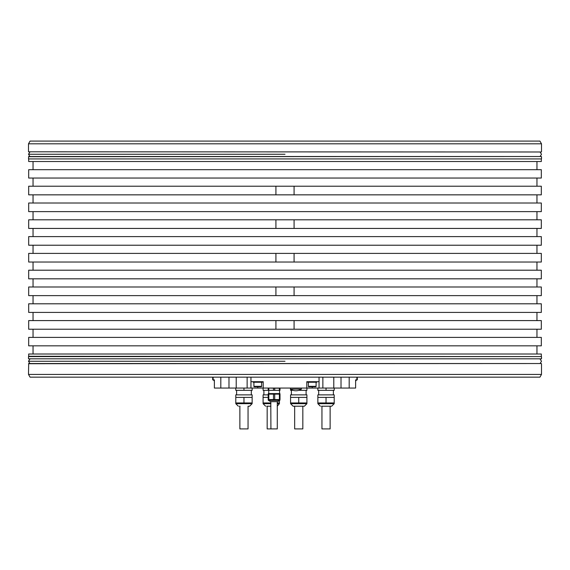 <?xml version="1.0" encoding="UTF-8"?>
<svg xmlns="http://www.w3.org/2000/svg" width="570" height="570" viewBox="0 0 570 570"><rect width="100%" height="100%" fill="white"/><g stroke="black" fill="none" stroke-linecap="round" stroke-linejoin="round"><path stroke-width="0.85" d="M270.928 401.672L277.433 401.672L270.771 401.672L270.928 428.911L267.166 428.911L267.166 406.211M268.812 399.584L268.199 399.584L268.199 394.141L268.812 394.141L268.812 399.584L273.493 399.584L273.493 394.141L280.005 394.141L280.005 399.584L273.493 399.584M273.493 394.141L268.812 394.141M279.4 399.584L279.4 394.141M274.712 394.141L274.712 399.584M268.292 394.141L268.292 393.592L279.913 393.592L279.913 394.141M279.457 390.322L279.621 393.592L268.591 393.592M280.005 388.056L280.005 390.322L268.199 390.322L268.199 388.056L274.712 388.213L274.712 390.322M279.4 390.322L279.4 388.213L274.712 388.213M306.788 388.056L319.05 388.056L319.05 381.701L306.788 381.701L306.788 388.056L257.761 388.056L257.761 386.781L254.355 386.781A0.456 0.456 0 0 1 253.899 386.332L253.899 382.242M357.29 377.162L357.29 379.884L355.616 379.884L355.616 388.056L319.05 388.056M257.761 388.056L214.384 388.056L214.384 379.884L213.8 379.884L213.8 380.61L214.384 380.61M321.494 406.211L331.662 406.211L321.494 406.211M317.861 402.947L334.205 402.947L334.205 397.404L317.861 397.404L317.861 403.674L334.205 403.674L331.662 406.211L330.572 406.211M334.205 388.056L334.205 390.322L317.861 390.322L317.861 388.056M326.033 402.947L326.033 397.404M326.033 390.322L326.033 388.056M334.205 397.404L334.205 394.86L317.861 394.86L317.861 397.404M330.123 406.211L330.123 428.911L321.95 428.911L321.95 406.211M294.818 406.211L304.373 406.211L293.115 406.211L294.206 406.211L293.115 406.211L290.572 403.674L306.916 403.674L304.373 406.211L303.29 406.211M290.572 402.947L306.916 402.947L306.916 397.404L290.572 397.404L290.572 403.674L293.115 406.211M292.98 390.322L290.572 390.322L290.572 389.224M298.808 390.322L306.916 390.322L306.916 388.056M298.744 402.947L298.744 397.404M306.916 397.404L306.916 394.86L290.572 394.86L290.572 397.404M302.834 406.211L302.834 428.911L294.661 428.911L294.661 406.211M266.71 406.211L270.928 406.211L266.71 406.211M268.199 394.86L263.084 394.86L263.084 402.947L270.928 402.947M277.284 402.947L279.428 402.947L279.428 400.596M268.199 390.322L263.084 390.322L263.084 388.056M263.084 397.404L268.199 397.404M240.034 406.211L239.429 406.211M235.795 402.947L252.139 402.947L252.139 397.404L235.795 397.404L235.795 403.674L252.139 403.674L249.596 406.211L248.506 406.211L249.596 406.211L252.139 403.674L252.139 402.947M252.139 388.056L252.139 390.322L235.795 390.322L235.795 388.056M243.967 402.947L243.967 397.404M243.967 390.322L243.967 388.056M252.139 397.404L252.139 394.86L235.795 394.86L235.795 397.404M248.05 406.211L248.05 428.911L239.877 428.911L239.877 406.211M250.95 377.162L250.95 381.701L263.212 381.701L263.212 388.056M319.05 377.162L319.05 381.701M28.5 374.433L30.075 377.162L539.925 377.162L541.5 374.433L28.5 374.433L28.678 363.539L541.322 363.539L28.5 363.717M28.5 143.811L30.075 141.089L539.925 141.089L541.5 143.811L28.5 143.811L28.5 151.798L541.322 151.983L28.5 151.798M541.5 156.707L541.5 158.93L28.5 158.93L28.678 156.522L541.322 156.522L28.5 156.707M541.322 356.279L541.322 354.006L28.678 354.006L28.678 356.279L541.5 356.592L28.5 356.592L28.5 358.815L541.5 358.815L28.5 358.815M541.5 158.93L28.5 158.93M541.322 211.634L28.678 211.634L28.678 203.013L541.322 203.013L541.322 211.634M541.322 245.228L28.678 245.228L28.678 236.607L541.322 236.607L541.322 245.228M541.322 278.823L28.678 278.823L28.678 270.201L541.322 270.201L541.322 278.823M541.322 312.417L28.678 312.417L28.678 303.796L541.322 303.796L541.322 312.417M541.322 178.04L28.678 178.04L28.678 169.689L541.322 169.689L541.322 178.04M541.322 345.833L28.678 345.833L28.678 337.39L541.322 337.39L541.322 345.833M541.322 159.244L541.322 161.517L28.678 161.517L28.678 159.244M541.322 329.218L294.077 329.218L294.077 320.589L541.322 320.589L541.322 329.218M541.322 295.623L294.077 295.623L294.077 286.995L541.322 286.995L541.322 295.623M541.322 262.029L294.077 262.029L294.077 253.401L541.322 253.401L541.322 262.029M541.322 228.435L294.077 228.435L294.077 219.806L541.322 219.806L541.322 228.435M541.322 194.84L294.077 194.84L294.077 186.212L541.322 186.212L541.322 194.84M275.923 219.806L275.923 228.435L28.678 228.435L28.678 219.806L294.077 219.806M275.923 329.218L275.923 320.589L28.678 320.589L28.678 329.218L294.077 329.218M275.923 295.623L275.923 286.995L28.678 286.995L28.678 295.623L294.077 295.623M275.923 262.029L275.923 253.401L28.678 253.401L28.678 262.029L294.077 262.029M275.923 194.84L275.923 186.212L28.678 186.212L28.678 194.84L294.077 194.84M275.923 320.589L294.077 320.589M275.923 286.995L294.077 286.995M275.923 253.401L294.077 253.401M275.923 228.435L294.077 228.435M275.923 186.212L294.077 186.212M212.71 377.162L212.71 379.884L214.384 379.884M355.616 379.884L356.2 379.884L356.2 380.61L355.616 380.61M250.95 388.056L250.95 381.701M307.7 381.701L307.7 382.242L316.778 382.242L316.778 381.701M308.377 382.242L308.377 386.332A0.456 0.456 0 0 0 308.833 386.781L315.645 386.781A0.456 0.456 0 0 0 316.101 386.332L308.377 386.332M316.101 382.242L316.101 386.332M310.422 386.781L312.239 386.781L312.239 388.056M253.222 381.701L253.222 382.242L262.3 382.242L262.3 381.701M261.623 382.242L261.623 386.332L253.899 386.332M259.578 386.781L261.167 386.781A0.456 0.456 0 0 0 261.623 386.332M261.167 386.781L254.355 386.781M273.493 390.322L273.493 388.213M268.812 388.213L268.812 390.322M280.005 388.213L279.4 388.213M301.345 388.056L301.345 389.146L290.451 389.146A9.897 9.897 0 0 0 291.812 389.894M299.963 389.887L299.963 389.887A9.882 9.882 0 0 1 291.826 389.887L291.826 389.887M277.284 401.672L277.284 428.911L270.928 428.911M279.827 400.361L268.385 400.361L270.55 401.615L277.661 401.615L279.827 400.361L279.913 399.584M268.385 400.361L279.913 400.204M279.728 399.584L279.728 394.141M279.428 402.947L279.428 403.674L277.284 403.674M263.084 402.947L263.084 403.674L270.928 403.674M356.891 379.884L356.891 377.162M349.189 388.056L349.189 377.162M213.109 379.884L213.109 377.162M220.811 388.056L220.811 377.162M247.131 388.056L247.131 377.162M236.215 388.056L236.215 377.162M333.785 388.056L333.785 377.162M322.869 377.162L322.869 388.056M285 361.266L28.5 361.266L285 361.266M285 154.256L28.5 154.256L285 154.256M268.292 400.204L268.292 399.584M268.748 390.322L268.748 393.592M317.861 403.674L320.404 406.211L317.861 403.674M333.393 390.322L333.393 394.86M318.68 390.322L318.68 394.86M334.205 402.947L334.205 403.674L331.662 406.211M306.104 390.322L306.104 394.86M291.391 390.322L291.391 394.86M306.916 402.947L306.916 403.674L304.373 406.211M279.428 403.674L277.284 406.182L279.428 403.674M263.084 403.674L265.627 406.211L263.084 403.674M263.896 390.322L263.896 394.86M235.795 403.674L238.338 406.211L235.795 403.674M251.32 390.322L251.32 394.86M236.607 390.322L236.607 394.86M541.5 143.811L541.5 151.798M541.5 363.717L541.5 374.433M541.5 356.592L541.5 358.815M536.961 219.806L536.961 211.634M536.961 345.833L536.961 354.006M33.039 337.39L33.039 329.218M536.961 320.589L536.961 312.417M33.039 320.589L33.039 312.417M33.039 303.796L33.039 295.623M536.961 286.995L536.961 278.823M33.039 286.995L33.039 278.823M33.039 270.201L33.039 262.029M536.961 253.401L536.961 245.228M33.039 253.401L33.039 245.228M33.039 236.607L33.039 228.435M536.961 236.607L536.961 228.435M536.961 270.201L536.961 262.029M536.961 303.796L536.961 295.623M536.961 337.39L536.961 329.218M33.039 345.833L33.039 354.006M33.039 161.517L33.039 169.689M33.039 203.013L33.039 194.84M536.961 203.013L536.961 194.84M536.961 186.212L536.961 178.04M33.039 186.212L33.039 178.04M536.961 161.517L536.961 169.689M33.039 219.806L33.039 211.634M228.983 388.056L228.983 377.162M341.017 388.056L341.017 377.162M290.451 388.056L290.451 389.146M299.984 389.894A9.897 9.897 0 0 0 301.345 389.146M29.932 359L28.5 361.266L29.932 363.539M540.068 363.539L541.5 361.266L540.068 359M29.932 151.983L28.5 154.256L29.932 156.522M540.068 151.983L541.5 154.256L540.068 156.522"/></g></svg>
